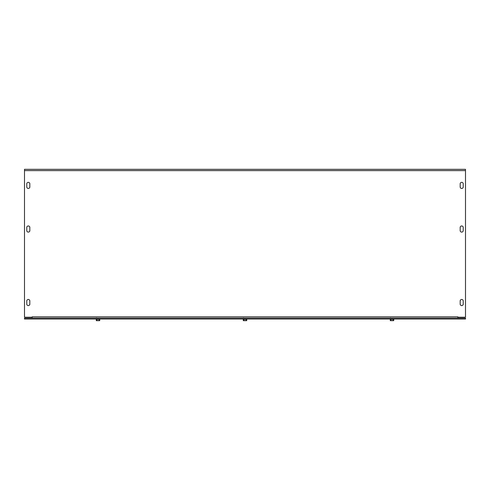 <?xml version="1.0" encoding="UTF-8"?>
<svg xmlns="http://www.w3.org/2000/svg" width="490" height="490" viewBox="0 0 490 490"><rect width="100%" height="100%" fill="white"/><g stroke="black" fill="none" stroke-linecap="round" stroke-linejoin="round"><path stroke-width="0.73" d="M463.234 227.501L463.234 230.563A1.531 1.531 0 0 1 461.702 232.095A1.531 1.531 0 0 1 460.171 230.563L460.171 227.501A1.531 1.531 0 0 1 461.702 225.97A1.531 1.531 0 0 1 463.234 227.501A1.531 1.531 0 0 0 461.702 225.97A1.531 1.531 0 0 0 460.171 227.501M463.234 301.001L463.234 304.063A1.531 1.531 0 0 1 461.702 305.595A1.531 1.531 0 0 1 460.171 304.063L460.171 301.001A1.531 1.531 0 0 1 461.702 299.47A1.531 1.531 0 0 1 463.234 301.001A1.531 1.531 0 0 0 461.702 299.47A1.531 1.531 0 0 0 460.171 301.001M26.766 230.563L26.766 227.501A1.531 1.531 0 0 1 28.298 225.97A1.531 1.531 0 0 1 29.829 227.501L29.829 230.563A1.531 1.531 0 0 1 28.298 232.095A1.531 1.531 0 0 1 26.766 230.563A1.531 1.531 0 0 0 28.298 232.095A1.531 1.531 0 0 0 29.829 230.563M26.766 304.063L26.766 301.001A1.531 1.531 0 0 1 28.298 299.47A1.531 1.531 0 0 1 29.829 301.001L29.829 304.063A1.531 1.531 0 0 1 28.298 305.595A1.531 1.531 0 0 1 26.766 304.063A1.531 1.531 0 0 0 28.298 305.595A1.531 1.531 0 0 0 29.829 304.063M463.234 230.563A1.531 1.531 0 0 1 461.702 232.095A1.531 1.531 0 0 1 460.171 230.563M463.234 304.063A1.531 1.531 0 0 1 461.702 305.595A1.531 1.531 0 0 1 460.171 304.063M26.766 227.501A1.531 1.531 0 0 1 28.298 225.97A1.531 1.531 0 0 1 29.829 227.501M26.766 301.001A1.531 1.531 0 0 1 28.298 299.47A1.531 1.531 0 0 1 29.829 301.001M463.234 186.923A1.531 1.531 0 0 1 461.702 188.454A1.531 1.531 0 0 1 460.171 186.923L460.171 183.86A1.531 1.531 0 0 1 461.702 182.329A1.531 1.531 0 0 1 463.234 183.86L463.234 186.923A1.531 1.531 0 0 1 461.702 188.454A1.531 1.531 0 0 1 460.171 186.923M29.829 186.923A1.531 1.531 0 0 1 28.298 188.454A1.531 1.531 0 0 1 26.766 186.923L26.766 183.86A1.531 1.531 0 0 1 28.298 182.329A1.531 1.531 0 0 1 29.829 183.86L29.829 186.923A1.531 1.531 0 0 1 28.298 188.454A1.531 1.531 0 0 1 26.766 186.923M460.171 183.86A1.531 1.531 0 0 1 461.702 182.329A1.531 1.531 0 0 1 463.234 183.86M26.766 183.86A1.531 1.531 0 0 1 28.298 182.329A1.531 1.531 0 0 1 29.829 183.86M32.156 318.126L32.156 316.834L457.844 316.834L457.844 318.126M32.156 316.834L32.156 317.22L24.5 317.22L24.5 169.313L465.5 169.313L465.5 317.22L457.844 317.22L457.844 316.834M465.5 318.126L465.5 319.033L24.5 319.033L24.5 318.126L465.5 318.126M391.118 319.278L390.23 319.278L390.322 320.687L393.678 320.687L393.77 319.952L393.77 319.278L391.118 319.278L391.118 320.687M390.23 319.278L393.917 319.168M392.882 319.278L392.882 320.687M244.118 319.278L243.23 319.278L243.322 320.687L246.678 320.687L246.77 319.952L246.77 319.278L244.118 319.278L244.118 320.687M243.23 319.278L246.917 319.033M245.882 319.278L245.882 320.687M97.118 319.278L96.23 319.278L96.322 320.687L99.678 320.687L99.77 319.952L99.77 319.278L97.118 319.278L97.118 320.687M96.23 319.278L99.917 319.033M98.882 319.278L98.882 320.687M465.5 170.606L24.5 170.606M96.475 317.943L96.156 318.126M243.475 317.943L243.156 318.126M390.475 317.943L390.156 318.126"/></g></svg>
